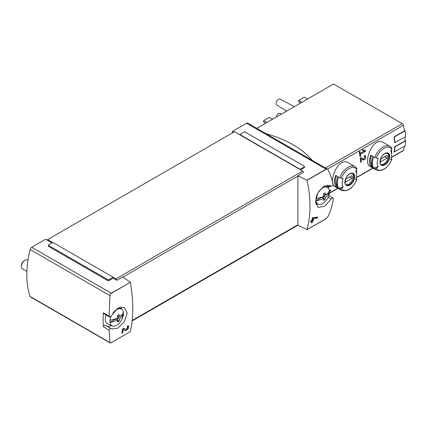 <?xml version="1.0" encoding="UTF-8"?>
<svg xmlns="http://www.w3.org/2000/svg" width="427" height="427" viewBox="0 0 427 427"><rect width="100%" height="100%" fill="white"/><g stroke="black" fill="none" stroke-linecap="round" stroke-linejoin="round"><path stroke-width="0.64" d="M105.554 325.294A1.687 0.971 120 0 0 105.469 325.23L111.821 328.993L117.783 328.219L124.289 321.793L127.193 313.279L124.465 307.483L117.58 308.278L111.404 315.873L109.643 316.999L109.131 316.129L109.931 295.596L110.636 293.712L111.217 293.194L130.32 282.348C133.582 301.019 133.582 317.448 130.32 331.63L110.636 342.993L109.931 342.518L109.179 330.13L103.505 326.858A91.042 52.564 120 0 1 103.329 312.777L109.131 316.129M111.25 328.582C110.492 328.31 109.803 328.822 109.179 330.13M130.32 331.63L110.636 342.993L30.109 296.434A2.359 1.361 120 0 0 30.514 296.952L110.171 342.945M125.981 329.676L123.745 328.176L122.565 328.859A121.391 70.087 60 0 1 121.807 333.209L122.666 332.713A121.391 70.087 -120 0 0 123.275 329.334L125.255 330.658L128.201 328.945L128.724 325.892L127.358 326.089A121.391 70.087 60 0 1 127.219 327.002L128.02 326.885L125.981 329.676L125.41 329.345A1.719 0.993 120 0 0 125.437 329.361M329.5 185.318L331.08 186.231L330.306 185.692L323.815 186.156L317.832 192.887L315.558 201.763L318.003 207.399L324.515 206.39L331.144 199.051L328.128 197.311M329.553 185.339L330.989 186.167C331.848 186.498 332.521 185.975 333.007 184.587C332.121 179.404 330.434 174.451 327.957 169.722L327.392 169.108L326.079 169.145L246.55 123.232L232.587 131.292L232.587 132.808M297.934 175.748L297.934 225.307L307.061 229.593C310.947 215.048 310.947 198.619 307.061 180.311L297.934 175.748L303.576 172.273A1.35 0.779 -120 0 0 302.69 171.078L239.744 134.735L243.796 132.119A1.014 0.582 180 0 1 245.226 132.119L304.12 166.119A1.014 0.582 180 0 1 304.419 166.535A1.014 0.582 180 0 1 304.12 166.946L300.069 169.284L239.744 134.457M331.144 199.051L332.911 197.931L333.316 198.742C332.564 204.784 330.776 210.751 327.957 216.638L326.079 218.704L307.013 229.71M317.491 218.08L313.002 218.485A121.391 70.087 -120 0 1 312.794 219.884L313.648 219.393A121.391 70.087 -120 0 1 313.498 220.295L312.644 220.791A121.391 70.087 -120 0 1 312.356 222.376L311.496 222.873A121.391 70.087 60 0 0 311.785 221.287L310.637 221.949A121.391 70.087 60 0 0 310.787 221.042L311.934 220.38A121.391 70.087 60 0 0 312.302 217.85L317.656 217.081A121.391 70.087 -120 0 1 317.491 218.08L316.711 217.631L316.711 217.167M327.883 187.666L330.728 186.028M327.696 187.031L330.082 185.654M364.258 151.083L360.271 153.384A50.578 29.201 -120 0 0 359.881 151.51L359.166 151.921A50.578 29.201 60 0 1 360.025 156.549L360.74 156.133A50.578 29.201 -120 0 0 360.441 154.312L365.448 151.42A50.578 29.201 -120 0 0 365.277 150.496L362.651 149.738L362.454 150.571L364.258 151.083L362.496 150.389M348.443 162.863C337.837 155.78 327.776 183.423 334.784 186.514L341.253 190.25A13.659 7.883 -60 0 1 339.716 188.825L338.627 188.195A13.659 7.883 -60 0 1 338.627 177.045L339.716 177.675A13.659 7.883 -60 0 1 354.906 166.594L348.443 162.863M383.489 142.623C372.888 135.546 362.822 163.183 369.835 166.279L376.299 170.015A13.659 7.883 -60 0 1 374.767 168.59L373.678 167.96A13.659 7.883 -60 0 1 373.678 156.81L374.767 157.44A13.659 7.883 -60 0 1 389.958 146.36L383.489 142.623M394.922 142.832A50.92 29.399 -120 0 0 394.361 137.003L405.095 130.806A50.92 29.399 -120 0 1 405.65 136.635L394.681 142.693A50.578 29.201 -120 0 0 394.121 136.859L404.492 130.875A50.578 29.201 -120 0 0 403.414 125.287A1.687 0.971 -120 0 0 402.277 123.675L333.567 84.007L256.782 128.34M391.345 157.536L403.12 150.742A1.687 0.971 -120 0 0 403.414 150.352A50.578 29.201 -120 0 0 404.433 146.328M394.361 152.145A50.92 29.399 -120 0 0 394.922 146.957L405.65 140.766A50.92 29.399 -120 0 1 405.095 145.949L394.121 152.007A50.578 29.201 -120 0 0 394.681 146.824L405.052 140.835A50.578 29.201 -120 0 0 405.063 136.971M365.08 156.645L363.793 159.207L361.215 157.547L360.233 158.113A50.578 29.201 60 0 1 360.58 162.308L361.295 161.892A50.578 29.201 -120 0 0 361.055 158.641L363.324 160.104L365.768 158.684L365.523 155.732L364.226 155.807A50.578 29.201 60 0 1 364.327 156.693L365.08 156.645L364.274 156.175M329.468 191.131L330.594 190.992A50.578 29.201 -120 0 0 330.792 190.196L329.366 190.357M116.64 280.197A1.35 0.779 -120 0 0 115.754 279.002L113.134 277.214L109.077 279.552A1.014 0.582 180 0 1 107.647 279.552L48.753 245.552A1.014 0.582 180 0 1 48.459 245.135L48.459 246.101A1.014 0.582 180 0 0 48.753 246.512L107.647 280.518A1.014 0.582 180 0 0 109.077 280.518L113.134 278.174L116.827 280.309L122.661 276.942L130.283 282.188M51.971 242.867L45.657 239.216L31.694 247.281A2.359 1.361 120 0 0 30.109 249.512A91.042 52.564 120 0 0 30.109 296.434M307.013 180.151L326.079 169.145M233.9 132.05L232.587 131.292M304.419 166.535L304.419 167.496A1.014 0.582 180 0 1 304.12 167.907L304.12 166.946M300.661 169.903L304.12 167.907M327.706 187.538A91.042 52.564 120 0 0 327.616 185.008M52.569 242.52L47.562 239.632L47.562 240.321M113.134 278.174L113.134 277.486M300.069 169.562L300.069 169.284M376.299 170.015C382.448 171.846 387.657 168.286 391.922 159.346A1.35 0.283 -158.8 0 0 391.495 158.935L391.025 158.663M391.474 149.728A13.659 7.883 -60 0 1 391.698 151.98L391.698 154.761A10.259 5.919 -60 0 1 390.726 159.506A50.578 10.691 -158.8 0 0 391.799 159.41A12.645 7.302 -60 0 1 376.31 168.35A1.35 1.062 144.9 0 1 374.767 168.59M370.748 166.268L372.894 167.507A13.659 7.883 120 0 1 372.894 156.357L370.748 155.118A13.659 7.883 -60 0 0 370.748 166.268L371.57 165.238L371.949 165.457M389.958 146.36L391.772 148.036A1.35 1.062 144.9 0 1 391.799 149.087A50.578 39.892 144.9 0 1 390.726 151.131A10.259 5.919 -60 0 1 391.698 154.761M373.678 167.96L378.167 166.76A10.259 5.919 -60 0 1 378.167 158.385A50.578 10.691 -158.8 0 1 376.31 158.027A1.35 0.283 -158.8 0 1 374.767 157.44M378.167 166.76A50.578 39.892 144.9 0 1 376.31 168.35M341.253 190.25C347.397 192.081 352.606 188.526 356.876 179.586A1.35 0.283 -158.8 0 0 356.444 179.169L355.979 178.902M356.422 169.962A13.659 7.883 -60 0 1 356.646 172.22L356.646 174.995A10.259 5.919 -60 0 1 355.675 179.74A50.578 10.691 -158.8 0 0 356.748 179.644A12.645 7.302 -60 0 1 341.258 188.59A1.35 1.062 144.9 0 1 339.716 188.825M335.697 186.503L337.842 187.741A13.659 7.883 120 0 1 337.842 176.591L335.697 175.353A13.659 7.883 -60 0 0 335.697 186.503L336.524 185.478L336.898 185.697M354.906 166.594L356.721 168.27A1.35 1.062 144.9 0 1 356.748 169.322A50.578 39.892 144.9 0 1 355.675 171.371A10.259 5.919 -60 0 1 356.646 174.995M338.627 188.195L343.116 186.994A10.259 5.919 -60 0 1 343.116 178.619A50.578 10.691 -158.8 0 1 341.258 178.262A1.35 0.283 -158.8 0 1 339.716 177.675M343.116 186.994A50.578 39.892 144.9 0 1 341.258 188.59M306.543 99.608A8.198 4.734 -60 0 1 308.374 98.552M271.492 119.843A8.198 4.734 -60 0 1 273.323 118.786M276.152 117.153A3.373 1.948 -60 0 1 277.78 114.137A3.373 1.948 -60 0 1 280.144 113.417L281.43 114.105M286.65 111.095L276.771 104.941A3.373 1.948 -60 0 1 276.803 101.066A3.373 1.948 -60 0 1 280.144 99.101L294.32 106.665M266.806 122.549L263.587 120.692L263.587 122.069L265.615 123.238M263.587 120.692L269.309 117.388L272.453 119.202M301.857 102.315L298.638 100.457L298.638 101.834L300.661 103.003M298.638 100.457L304.36 97.153L307.504 98.968M352.446 173.405A6.576 3.795 -60 0 1 353.428 176.143A6.576 3.795 -60 0 1 350.818 182.473A6.576 3.795 -60 0 1 345.918 184.71M345.598 179.287A4.804 2.775 120 0 0 345.598 182.041L351.96 178.363A4.804 2.775 -60 0 0 351.96 175.614L345.598 179.287M387.497 153.17A6.576 3.795 -60 0 1 388.479 155.908A6.576 3.795 -60 0 1 385.869 162.239A6.576 3.795 -60 0 1 380.969 164.475M380.649 159.052A4.804 2.775 120 0 0 380.649 161.806L387.011 158.129A4.804 2.775 -60 0 0 387.011 155.375L380.649 159.052M336.396 175.759A12.308 7.104 120 0 0 336.524 185.478M349.58 176.992L351.96 178.363M371.447 155.524A12.308 7.104 120 0 0 371.57 165.238M384.626 156.752L387.011 158.129M405.65 140.766L405.068 140.43M405.095 130.806L404.422 130.422M327.392 169.103L247.735 123.115A2.359 1.361 120 0 0 246.55 123.232M239.744 134.735L234.498 131.703L47.562 239.632M48.459 245.135A1.014 0.582 180 0 1 48.753 244.724L52.809 242.381L113.134 277.214M266.165 133.752A97.788 56.46 180 0 1 312.132 160.296M103.43 312.836A1.687 0.971 120 0 0 103.782 313.626L109.638 317.01M106.926 326.073A12.479 7.206 120 0 0 111.554 325.566M121.199 308.865A12.479 7.206 120 0 0 120.809 306.933M105.469 325.23A1.687 0.971 120 0 0 103.505 326.858M315.921 204.453A12.479 7.206 120 0 0 317.56 203.876M360.271 153.384L359.438 152.903L359.438 151.761M360.74 156.133L359.881 155.642M360.441 154.312L359.555 153.8M365.448 151.42L364.444 150.838L364.444 150.256M359.529 153.677L360.153 153.32M364.14 151.014L364.444 150.838M362.272 159.426A2.445 1.409 120 0 0 363.468 159.02M364.898 156.538A2.445 1.409 120 0 0 364.823 155.604M363.767 159.191L362.454 158.433A1.43 0.827 120 0 0 362.475 158.449A1.43 0.827 120 0 0 362.502 158.46M362.454 158.433L361.151 157.584M361.295 161.892L360.537 161.454M361.055 158.641L360.239 158.171M330.594 190.992L329.874 190.298M329.409 190.591L329.874 190.575M311.785 221.287L311.075 220.876M312.356 222.376L311.843 222.083L311.843 220.433M312.644 220.791L311.934 220.38M313.498 220.295L312.703 219.836L311.95 220.268M312.794 219.884L312.073 219.473M313.002 218.485L312.27 218.064M312.393 217.797L316.711 217.631M124.988 330.482A2.936 1.692 120 0 0 127.935 328.326M128.228 327.52A2.936 1.692 120 0 0 128.169 325.801M125.96 329.665L125.383 329.329A1.719 0.993 120 0 0 125.41 329.345M125.383 329.329L123.681 328.219M122.666 332.713L122.335 332.526L122.335 330.327M121.892 332.782L122.335 332.526M123.275 329.334L122.56 328.918M109.995 320.197A18.329 10.584 0 0 0 117.671 317.896A18.334 10.584 -120 0 0 117.382 315.516A17.929 10.349 0 0 0 119.149 314.496A18.334 10.584 60 0 1 119.437 316.877A18.329 10.584 0 0 0 123.419 312.447A9.586 5.535 -60 0 1 123.419 314.619A18.329 10.584 180 0 1 119.437 319.049A18.334 10.584 60 0 1 119.149 321.104A17.929 10.349 180 0 1 117.382 322.123A18.334 10.584 -120 0 0 117.671 320.069A18.329 10.584 180 0 1 109.995 322.369A9.586 5.535 -60 0 1 109.995 320.197A9.586 5.535 -60 0 1 110.993 316.503M119.437 319.049L117.59 317.987L123.419 314.619A9.586 5.535 -60 0 1 116.71 325.235A9.586 5.535 -60 0 1 112.221 325.865A9.586 5.535 -60 0 1 109.995 322.369L115.829 319.006L117.671 320.069M112.936 313.082A9.586 5.535 -60 0 1 121.791 309.297A9.586 5.535 -60 0 1 123.419 312.447M112.221 325.865L107.684 323.853A10.115 5.839 -60 0 1 106.024 314.923M26.885 271.391L22.396 268.796A5.06 2.92 -60 0 1 21.35 266.485A5.06 2.92 -60 0 1 24.926 260.289A5.06 2.92 -60 0 1 27.456 260.038L27.952 260.326M21.35 266.485L21.35 265.642A4.024 2.322 -60 0 1 24.195 260.71L24.926 260.289M117.59 317.987L117.59 320.026M117.59 315.409L117.59 315.809L119.437 316.877M119.149 321.104L117.66 320.239M325.443 197.359L323.602 196.297L329.43 192.929A18.329 10.584 180 0 1 325.443 197.359A18.334 10.584 60 0 1 325.161 199.409A17.929 10.349 180 0 1 323.394 200.428A18.334 10.584 -120 0 0 323.682 198.379A18.329 10.584 180 0 1 316.007 200.679A9.586 5.535 -60 0 1 316.007 198.507A9.586 5.535 -60 0 1 320.768 189.348A9.586 5.535 -60 0 1 327.797 187.602A9.586 5.535 -60 0 1 329.43 190.757A9.586 5.535 -60 0 1 329.43 192.929A9.586 5.535 -60 0 1 322.716 203.546A9.586 5.535 -60 0 1 318.232 204.175A9.586 5.535 -60 0 1 316.007 200.679L321.835 197.311L323.682 198.379M316.007 198.507A18.329 10.584 0 0 0 323.682 196.201A18.334 10.584 -120 0 0 323.394 193.821A17.929 10.349 0 0 0 325.161 192.801A18.334 10.584 60 0 1 325.443 195.182A18.329 10.584 0 0 0 329.43 190.757M323.602 196.297L323.602 198.331M323.602 193.714L323.602 194.12L325.443 195.182M325.161 199.409L323.666 198.55M110.636 293.712L130.32 282.348M307.061 180.311L326.74 168.948M307.061 229.593L326.74 218.229M327.45 169.145L403.414 125.287M329.414 193.073L337.778 188.243M356.353 177.52L372.83 168.008M391.404 157.285L403.414 150.352M111.217 293.194L31.694 247.281M389.771 156.335A6.96 4.019 -60 0 1 382.389 165.521A6.96 4.019 -60 0 1 382.389 155.679A6.96 4.019 -60 0 1 389.771 156.335M376.31 158.027A12.645 7.302 -60 0 1 391.799 149.087M354.72 176.575A6.96 4.019 -60 0 1 347.338 185.756A6.96 4.019 -60 0 1 347.338 175.913A6.96 4.019 -60 0 1 354.72 176.575M341.258 178.262A12.645 7.302 -60 0 1 356.748 169.322M325.491 168.008L402.277 123.675M354.213 176.591A6.576 3.795 -60 0 1 351.341 183.21A6.576 3.795 -60 0 1 346.276 184.971C345.16 185.163 344.915 183.279 345.528 179.329C346.644 176.522 348.245 174.622 350.327 173.624L352.851 173.586A6.576 3.795 -60 0 1 354.213 176.591M389.264 156.357A6.576 3.795 -60 0 1 386.392 162.975A6.576 3.795 -60 0 1 381.327 164.737C380.211 164.923 379.961 163.045 380.58 159.095C381.695 156.287 383.291 154.387 385.378 153.389L387.903 153.346A6.576 3.795 -60 0 1 389.264 156.357M115.754 279.002L302.69 171.078M122.875 277.091L297.934 176.025M132.183 320.453L297.934 224.757M109.931 295.596L30.109 249.512M107.647 280.518L107.647 279.552M109.077 280.518L109.077 279.552M48.753 246.512L48.753 245.552M329.382 193.314L337.971 188.355M356.294 177.771L373.017 168.115M132.13 320.939L297.934 225.216M332.916 197.92L328.833 195.566M363.793 159.207L362.475 158.449M128.02 326.879L127.305 326.468M121.791 309.297L119.213 307.413M327.797 187.602L325.011 185.569M318.232 204.175L315.638 203.028"/></g></svg>
